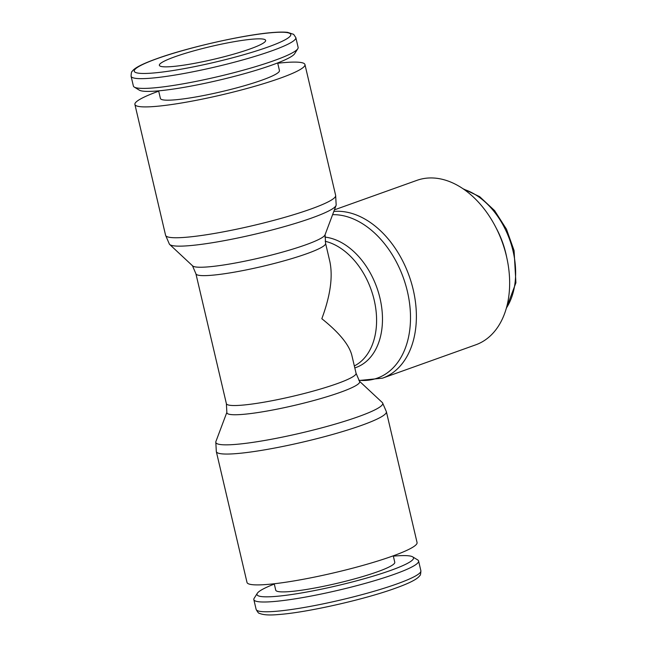 <?xml version="1.0" encoding="UTF-8"?>
<svg xmlns="http://www.w3.org/2000/svg" width="647" height="647" viewBox="0 0 647 647"><rect width="100%" height="100%" fill="white"/><g stroke="black" fill="none" stroke-linecap="round" stroke-linejoin="round"><path stroke-width="0.97" d="M359.449 381.212L382.296 402.531A85.727 10.303 166.8 0 1 382.563 402.846L386.38 411.71L417.064 542.55A87.337 10.498 166.8 0 1 365.676 564.621A87.337 10.498 166.8 0 1 271.869 584.015A87.337 10.498 166.8 0 1 247.008 582.437L216.324 451.598L215.799 441.966A85.727 10.303 166.8 0 1 215.896 441.561L226.879 412.301M382.563 402.846A85.727 10.303 166.8 0 1 358.301 416.7A85.727 10.303 166.8 0 1 240.215 443.971A85.727 10.303 166.8 0 1 215.799 441.966M359.53 381.342A68.202 8.201 166.8 0 1 340.233 392.357A68.202 8.201 166.8 0 1 246.289 414.056A68.202 8.201 166.8 0 1 226.862 412.454L226.377 403.655A66.592 8.007 166.8 0 0 245.334 404.852A66.592 8.007 166.8 0 0 337.063 383.671A66.592 8.007 166.8 0 0 356.052 373.238L359.53 381.342M336.068 205.439L325.02 234.861A68.202 8.201 166.8 0 1 305.635 244.857A68.202 8.201 166.8 0 1 211.698 266.548A68.202 8.201 166.8 0 1 192.652 265.909L169.676 244.469A85.727 10.303 166.8 0 1 169.401 244.154L165.583 235.29A87.337 10.498 166.8 0 0 190.444 236.859A87.337 10.498 166.8 0 0 310.738 209.086A87.337 10.498 166.8 0 0 335.647 195.402L336.173 205.034A85.727 10.303 166.8 0 1 336.068 205.439A85.727 10.303 166.8 0 1 311.7 218.007A85.727 10.303 166.8 0 1 193.615 245.27A85.727 10.303 166.8 0 1 169.676 244.469M277.733 63.244A87.337 10.498 166.8 0 1 280.102 62.985A87.337 10.498 166.8 0 1 304.955 64.563A87.337 10.498 166.8 0 1 253.567 86.633A87.337 10.498 166.8 0 1 159.752 106.019A87.337 10.498 166.8 0 1 134.9 104.45A87.337 10.498 166.8 0 1 158.693 91.17M131.09 76.257L133.379 86.019A84.611 10.166 -13.2 0 0 134.269 87.078A84.611 10.166 -13.2 0 0 157.456 87.547A84.611 10.166 -13.2 0 0 243.693 70.07A84.611 10.166 -13.2 0 0 297.798 48.719A84.611 10.166 -13.2 0 0 298.121 47.377L295.833 37.615L293.641 34.348L287.64 32.366C284.187 31.97 279.561 31.994 273.762 32.439C245.965 34.299 187.848 47.36 156.703 58.723C142.566 63.786 134.43 67.951 132.311 71.227C131.6 71.388 131.187 73.062 131.09 76.257A84.611 10.166 -13.2 0 0 155.167 77.786A84.611 10.166 -13.2 0 0 271.708 50.87A84.611 10.166 -13.2 0 0 295.833 37.615M134.269 87.078L139.299 90.143A80.374 9.656 -13.2 0 0 161.329 90.588A80.374 9.656 -13.2 0 0 243.256 73.993A80.374 9.656 -13.2 0 0 294.652 53.709L297.798 48.719M277.66 62.937L279.447 70.547A61.133 7.352 166.8 0 1 243.474 85.994A61.133 7.352 166.8 0 1 177.804 99.565A61.133 7.352 166.8 0 1 160.407 98.465L158.62 90.855M393.344 556.145A80.374 9.656 166.8 0 1 412.665 556.857L417.703 559.922A84.611 10.166 166.8 0 1 418.585 560.981A84.611 10.166 166.8 0 1 368.806 582.365A84.611 10.166 166.8 0 1 277.919 601.144A84.611 10.166 166.8 0 1 253.842 599.623A84.611 10.166 166.8 0 1 254.166 598.281L257.312 593.291A80.374 9.656 166.8 0 1 274.304 584.063M412.665 556.857A80.374 9.656 166.8 0 1 370.521 576.922A80.374 9.656 166.8 0 1 279.876 596.016A80.374 9.656 166.8 0 1 257.312 593.291M393.271 555.83L394.775 562.251A61.133 7.352 166.8 0 1 358.802 577.698A61.133 7.352 166.8 0 1 293.131 591.277A61.133 7.352 166.8 0 1 275.735 590.169L274.231 583.756M334.41 209.854L416.943 180.343A87.337 59.532 70.3 0 1 426.551 178.168A87.337 59.532 70.3 0 1 504.636 249.386A87.337 59.532 70.3 0 1 475.755 344.819L382.482 378.171L359.012 380.509M332.607 214.667A85.55 58.319 70.3 0 1 407.392 291.441A85.55 58.319 70.3 0 1 367.884 380.258A85.55 58.319 70.3 0 1 358.85 380.25M324.923 237.093A68.38 46.608 70.3 0 1 379.991 298.243A68.38 46.608 70.3 0 1 354.799 367.908M356.052 373.238L351.79 355.09C348.976 344.544 338.988 332.429 321.826 318.72C330.374 295.711 333.043 276.641 329.841 261.501L325.587 243.345A66.592 8.007 166.8 0 1 306.597 253.778A66.592 8.007 166.8 0 1 214.869 274.959A66.592 8.007 166.8 0 1 195.912 273.762L192.434 265.658M496.33 228.326A70.96 48.371 70.3 0 1 506.714 257.385M174.925 56.766A54.583 6.559 166.8 0 1 232.16 42.047A54.583 6.559 166.8 0 1 265.65 40.389A54.583 6.559 166.8 0 1 250.082 48.937A54.583 6.559 166.8 0 1 192.838 63.649A54.583 6.559 166.8 0 1 159.356 65.315A54.583 6.559 166.8 0 1 174.925 56.766M386.38 411.71A87.337 10.498 166.8 0 1 361.471 425.394A87.337 10.498 166.8 0 1 241.177 453.167A87.337 10.498 166.8 0 1 216.324 451.598M267.834 47.085A80.374 9.656 -13.2 0 0 267.882 33.046A80.374 9.656 -13.2 0 0 157.172 58.618A80.374 9.656 -13.2 0 0 157.124 72.65A80.374 9.656 -13.2 0 0 267.834 47.085M396.748 583.99A84.611 10.166 166.8 0 1 280.208 610.905A84.611 10.166 166.8 0 1 256.131 609.385C257.66 612.208 258.76 613.526 259.415 613.324C263.151 614.973 269.467 615.378 278.364 614.545C306.217 612.652 364.18 599.615 395.26 588.277C409.405 583.214 417.533 579.049 419.652 575.773C420.364 575.612 420.776 573.938 420.873 570.743A84.611 10.166 166.8 0 1 396.748 583.99M333.803 211.464A87.337 59.532 70.3 0 1 413.207 289.67A87.337 59.532 70.3 0 1 382.482 378.171M325.19 241.274A66.592 45.395 70.3 0 1 374.168 300.006A66.592 45.395 70.3 0 1 354.338 365.943M463.956 189.377A70.96 48.371 70.3 0 1 513.063 251.109A70.96 48.371 70.3 0 1 506.383 308.029M304.955 64.563L335.647 195.402M418.585 560.981L420.873 570.743M463.05 188.754L479.662 196.664L494.623 210.631L506.488 229.224L514.074 250.551L515.91 282.763L506.075 309.08M195.912 273.762L226.377 403.655M253.842 599.623L256.131 609.385M134.9 104.45L165.583 235.29M325.101 234.546L325.587 243.345"/></g></svg>
